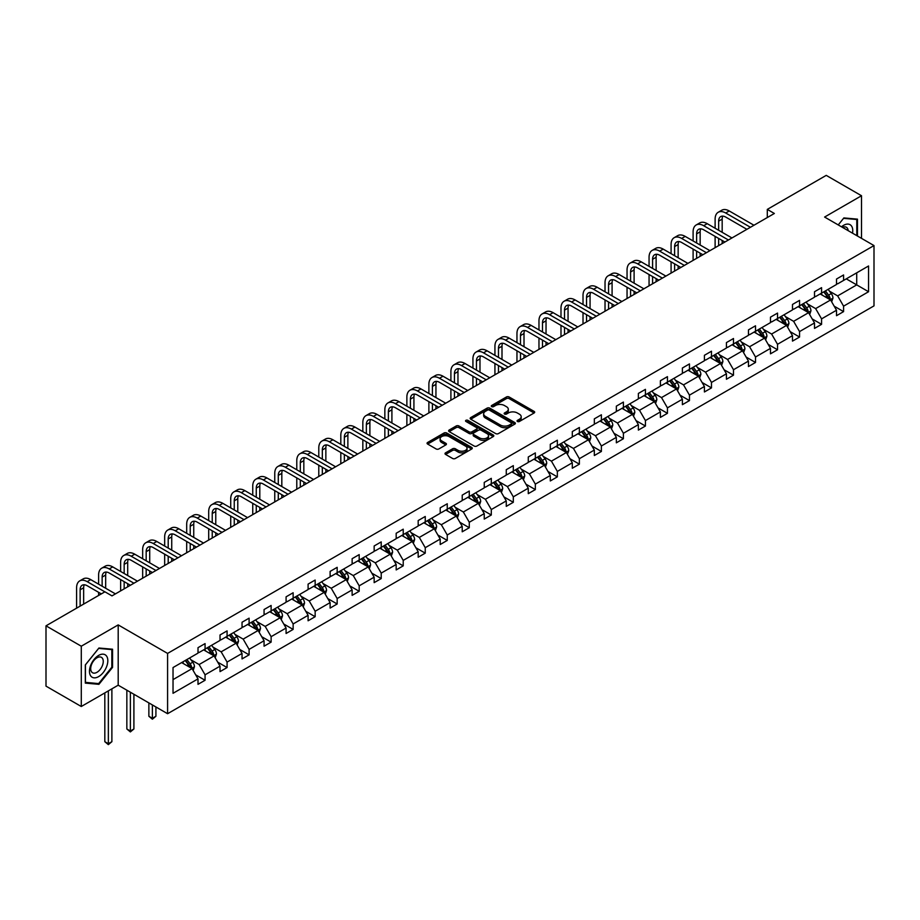 <?xml version="1.0" encoding="UTF-8"?>
<svg xmlns="http://www.w3.org/2000/svg" width="920" height="920" viewBox="0 0 920 920"><rect width="100%" height="100%" fill="white"/><g stroke="black" fill="none" stroke-linecap="round" stroke-linejoin="round"><path stroke-width="1.38" d="M517.454 421.486A1.368 0.793 0 0 0 519.386 421.486L534.106 412.988A1.955 1.127 0 0 0 534.681 412.194A1.955 1.127 0 0 0 534.106 411.389L509.174 396.991A1.955 1.127 0 0 0 506.402 396.991L491.682 405.49A1.368 0.793 0 0 0 491.28 406.053A1.368 0.793 0 0 0 491.682 406.605A1.368 0.793 0 0 0 493.614 406.605L495.523 405.513A6.268 3.622 0 0 1 504.39 405.513L506.471 406.709A6.268 3.622 0 0 1 508.3 409.273A6.268 3.622 0 0 1 506.471 411.827L504.562 412.93A1.368 0.793 0 0 0 504.16 413.494A1.368 0.793 0 0 0 504.562 414.046A1.368 0.793 0 0 0 506.506 414.046L508.403 412.953A6.268 3.622 0 0 1 517.27 412.953L519.351 414.149A6.268 3.622 0 0 1 521.191 416.714A6.268 3.622 0 0 1 519.351 419.267L517.454 420.371A1.368 0.793 0 0 0 517.051 420.923A1.368 0.793 0 0 0 517.454 421.486L517.454 420.371M445.579 452.824A1.955 1.127 0 0 0 445.004 453.617A1.955 1.127 0 0 0 445.579 454.422L452.582 458.459A1.955 1.127 0 0 0 455.354 458.459L471.695 449.017A1.955 1.127 0 0 0 472.27 448.224A1.955 1.127 0 0 0 471.695 447.419L446.763 433.021A1.955 1.127 0 0 0 443.992 433.021L427.639 442.462A1.955 1.127 0 0 0 427.064 443.267A1.955 1.127 0 0 0 427.639 444.061L436.091 448.937A1.955 1.127 0 0 0 438.863 448.937L445.855 444.9A1.955 1.127 0 0 0 446.43 444.107A1.955 1.127 0 0 0 445.855 443.302L441.669 440.887A5.244 3.024 0 0 1 440.128 438.748A5.244 3.024 0 0 1 443.371 435.953A5.244 3.024 0 0 1 449.075 436.609L465.497 446.085A5.244 3.024 0 0 1 467.026 448.224A5.244 3.024 0 0 1 463.795 451.018A5.244 3.024 0 0 1 458.079 450.363L455.354 448.787A1.955 1.127 0 0 0 452.582 448.787L445.579 452.824L445.579 454.422M118.197 624.898L81.282 646.208L46 625.83L46 686.136L81.282 706.502L118.197 685.193L167.589 713.713L167.589 653.418L118.197 624.898L118.197 685.193M861.511 238.361L861.511 195.742L824.596 217.051L874 245.571L167.589 653.418M861.511 195.742L826.229 175.375L767.303 209.392L767.303 217.545M46 625.83L104.926 591.813L111.987 595.884L774.352 213.474L767.303 209.392M495.661 433.584A1.955 1.127 0 0 0 498.433 433.584L514.786 424.143A1.955 1.127 0 0 0 515.361 423.349A1.955 1.127 0 0 0 514.786 422.544L489.842 408.147A1.955 1.127 0 0 0 487.071 408.147L470.729 417.588A1.955 1.127 0 0 0 470.154 418.393A1.955 1.127 0 0 0 470.729 419.186L495.661 433.584M466.497 421.785A1.368 0.793 0 0 1 467.889 421.981L493.212 436.597L476.893 446.027A1.955 1.127 0 0 1 474.122 446.027L449.178 431.629L456.182 427.616L456.182 425.983L449.178 430.031A1.955 1.127 0 0 0 448.615 430.824A1.955 1.127 0 0 0 449.178 431.629L449.178 430.031M456.182 427.616A1.955 1.127 0 0 1 458.953 427.616L458.953 425.983A1.955 1.127 0 0 0 456.182 425.983M458.953 425.983L469.062 431.825A1.955 1.127 0 0 0 471.834 431.825L476.479 429.145A1.955 1.127 0 0 0 477.054 428.341A1.955 1.127 0 0 0 476.479 427.547L465.945 421.463A1.368 0.793 0 0 1 465.543 420.911A1.368 0.793 0 0 1 466.394 420.175A1.368 0.793 0 0 1 467.889 420.348L493.235 434.987A1.955 1.127 0 0 1 493.81 435.781A1.955 1.127 0 0 1 493.235 436.586L493.235 434.987M81.282 646.208L81.282 706.502M173.029 667.552L198.007 653.131L198.007 647.668L205.068 643.597L205.068 649.06L220.029 640.423L220.029 634.961L227.079 630.89L227.079 636.341L242.04 627.705L242.04 622.242L249.101 618.171L249.101 623.633L264.063 614.997L264.063 609.534L271.124 605.463L271.124 610.926L286.085 602.278L286.085 596.827L293.135 592.744L293.135 598.207L308.096 589.57L308.096 584.108L315.157 580.037L315.157 585.499L330.119 576.863L330.119 571.4L337.168 567.329L337.168 572.78L352.13 564.144L352.13 558.693L359.191 554.61L359.191 560.073L374.152 551.436L374.152 545.974L381.213 541.903L381.213 547.365L396.175 538.729L396.175 533.266L403.224 529.184L403.224 534.646L418.186 526.01L418.186 520.547L425.247 516.476L425.247 521.939L440.209 513.303L440.209 507.84L447.258 503.769L447.258 509.22L462.219 500.583L462.219 495.132L469.28 491.05L469.28 496.512L484.242 487.876L484.242 482.413L491.303 478.342L491.303 483.805L506.264 475.168L506.264 469.706L513.314 465.635L513.314 471.086L528.275 462.449L528.275 456.987L535.337 452.916L535.337 458.378L550.298 449.742L550.298 444.279L557.347 440.209L557.347 445.671L572.309 437.023L572.309 431.572L579.37 427.489L579.37 432.952L594.331 424.315L594.331 418.853L601.393 414.782L601.393 420.244L616.342 411.608L616.342 406.145L623.404 402.074L623.404 407.525L638.365 398.889L638.365 393.438L645.426 389.355L645.426 394.818L660.387 386.181L660.387 380.719L667.437 376.648L667.437 382.11L682.398 373.474L682.398 368.011L689.459 363.929L689.459 369.391L704.421 360.755L704.421 355.292L711.482 351.221L711.482 356.684L726.432 348.047L726.432 342.585L733.493 338.514L733.493 343.965L748.454 335.328L748.454 329.877L755.515 325.795L755.515 331.257L770.477 322.621L770.477 317.159L777.526 313.087L777.526 318.55L792.488 309.913L792.488 304.451L799.549 300.38L799.549 305.831L814.51 297.195L814.51 291.732L821.571 287.661L821.571 293.123L836.521 284.487L836.521 279.024L843.582 274.953L843.582 280.416L868.56 265.983L868.56 291.732L843.582 306.164L843.582 311.615L836.521 315.698L836.521 310.235L821.571 318.872L821.571 324.334L814.51 328.405L814.51 322.943L799.549 331.579L799.549 337.042L792.488 341.113L792.488 335.662L777.526 344.298L777.526 349.761L770.477 353.832L770.477 348.369L755.515 357.006L755.515 362.468L748.454 366.539L748.454 361.089L733.493 369.725L733.493 375.176L726.432 379.258L726.432 373.796L711.482 382.433L711.482 387.895L704.421 391.966L704.421 386.503L689.459 395.14L689.459 400.603L682.398 404.673L682.398 399.222L667.437 407.859L667.437 413.322L660.387 417.392L660.387 411.93L645.426 420.566L645.426 426.029L638.365 430.1L638.365 424.637L623.404 433.285L623.404 438.736L616.342 442.819L616.342 437.356L601.393 445.993L601.393 451.455L594.331 455.526L594.331 450.064L579.37 458.7L579.37 464.163L572.309 468.234L572.309 462.783L557.347 471.419L557.347 476.87L550.298 480.953L550.298 475.49L535.337 484.127L535.337 489.589L528.275 493.66L528.275 488.198L513.314 496.834L513.314 502.297L506.264 506.368L506.264 500.917L491.303 509.553L491.303 515.016L484.242 519.087L484.242 513.625L469.28 522.261L469.28 527.723L462.219 531.794L462.219 526.332L447.258 534.98L447.258 540.431L440.209 544.514L440.209 539.051L425.247 547.688L425.247 553.15L418.186 557.221L418.186 551.759L403.224 560.395L403.224 565.857L396.175 569.928L396.175 564.477L381.213 573.114L381.213 578.565L374.152 582.647L374.152 577.185L359.191 585.822L359.191 591.284L352.13 595.355L352.13 589.893L337.168 598.54L337.168 603.991L330.119 608.074L330.119 602.611L315.157 611.248L315.157 616.71L308.096 620.781L308.096 615.319L293.135 623.956L293.135 629.418L286.085 633.489L286.085 628.038L271.124 636.674L271.124 642.125L264.063 646.208L264.063 640.745L249.101 649.382L249.101 654.844L242.04 658.915L242.04 653.453L227.079 662.089L227.079 667.552L220.029 671.623L220.029 666.172L205.068 674.808L205.068 680.271L198.007 684.342L198.007 678.88L173.029 693.3L173.029 667.552M167.589 713.713L874 305.877L874 245.571M203.653 649.876L214.095 655.903L199.134 664.539L190.969 659.824M199.134 664.539L205.068 674.808M214.095 655.903L220.029 666.172M198.007 651.831L199.134 652.476L205.068 649.06M225.676 637.157L236.118 643.195L221.156 651.831L212.992 647.105M221.156 651.831L227.079 662.089M236.118 643.195L242.04 653.453M220.029 639.112L221.156 639.768L227.079 636.341M247.687 624.45L258.129 630.476L243.167 639.112L235.002 634.397M243.167 639.112L249.101 649.382M258.129 630.476L264.063 640.745M242.04 626.405L243.167 627.06L249.101 623.633M269.709 611.731L280.151 617.769L265.19 626.405L257.025 621.69M265.19 626.405L271.124 636.674M280.151 617.769L286.085 628.038M264.063 613.686L265.19 614.341L271.124 610.926M291.72 599.023L302.174 605.049L287.212 613.686L279.036 608.971M287.212 613.686L293.135 623.956M302.174 605.049L308.096 615.319M286.085 600.978L287.212 601.634L293.135 598.207M313.743 586.316L324.185 592.342L309.223 600.978L301.058 596.263M309.223 600.978L315.157 611.248M324.185 592.342L330.119 602.611M308.096 588.271L309.223 588.915L315.157 585.499M335.766 573.597L346.207 579.634L331.246 588.271L323.081 583.556M331.246 588.271L337.168 598.54M346.207 579.634L352.13 589.893M330.119 575.552L331.246 576.207L337.168 572.78M357.776 560.889L368.218 566.915L353.257 575.552L345.092 570.837M353.257 575.552L359.191 585.822M368.218 566.915L374.152 577.185M352.13 562.844L353.257 563.5L359.191 560.073M379.799 548.17L390.241 554.208L375.279 562.844L367.115 558.129M375.279 562.844L381.213 573.114M390.241 554.208L396.175 564.477M374.152 550.137L375.279 550.781L381.213 547.365M401.81 535.463L412.263 541.489L397.302 550.137L389.125 545.41M397.302 550.137L403.224 560.395M412.263 541.489L418.186 551.759M396.175 537.418L397.302 538.073L403.224 534.646M423.832 522.755L434.274 528.781L419.313 537.418L411.148 532.703M419.313 537.418L425.247 547.688M434.274 528.781L440.209 539.051M418.186 524.71L419.313 525.354L425.247 521.939M445.855 510.036L456.297 516.074L441.335 524.71L433.171 519.995M441.335 524.71L447.258 534.98M456.297 516.074L462.219 526.332M440.209 511.991L441.335 512.647L447.258 509.22M467.866 497.329L478.308 503.355L463.346 511.991L455.181 507.276M463.346 511.991L469.28 522.261M478.308 503.355L484.242 513.625M462.219 499.284L463.346 499.94L469.28 496.512M489.888 484.621L500.33 490.647L485.369 499.284L477.204 494.569M485.369 499.284L491.303 509.553M500.33 490.647L506.264 500.917M484.242 486.576L485.369 487.22L491.303 483.805M511.899 471.902L522.353 477.94L507.391 486.576L499.215 481.85M507.391 486.576L513.314 496.834M522.353 477.94L528.275 488.198M506.264 473.857L507.391 474.513L513.314 471.086M533.922 459.195L544.364 465.221L529.403 473.857L521.237 469.142M529.403 473.857L535.337 484.127M544.364 465.221L550.298 475.49M528.275 461.15L529.403 461.805L535.337 458.378M555.944 446.476L566.386 452.513L551.425 461.15L543.26 456.435M551.425 461.15L557.347 471.419M566.386 452.513L572.309 462.783M550.298 448.431L551.425 449.086L557.347 445.671M577.955 433.768L588.397 439.794L573.436 448.431L565.271 443.716M573.436 448.431L579.37 458.7M588.397 439.794L594.331 450.064M572.309 435.723L573.436 436.379L579.37 432.952M599.978 421.061L610.42 427.087L595.458 435.723L587.293 431.008M595.458 435.723L601.393 445.993M610.42 427.087L616.342 437.356M594.331 423.016L595.458 423.66L601.393 420.244M621.989 408.342L632.442 414.379L617.481 423.016L609.304 418.301M617.481 423.016L623.404 433.285M632.442 414.379L638.365 424.637M616.342 410.297L617.481 410.952L623.404 407.525M644.011 395.634L654.453 401.66L639.492 410.297L631.327 405.582M639.492 410.297L645.426 420.566M654.453 401.66L660.387 411.93M638.365 397.589L639.492 398.245L645.426 394.818M666.034 382.916L676.476 388.953L661.514 397.589L653.349 392.874M661.514 397.589L667.437 407.859M676.476 388.953L682.398 399.222M660.387 384.882L661.514 385.526L667.437 382.11M688.045 370.208L698.487 376.234L683.525 384.882L675.36 380.155M683.525 384.882L689.459 395.14M698.487 376.234L704.421 386.503M682.398 372.163L683.525 372.818L689.459 369.391M710.067 357.5L720.509 363.526L705.548 372.163L697.383 367.448M705.548 372.163L711.482 382.433M720.509 363.526L726.432 373.796M704.421 359.455L705.548 360.099L711.482 356.684M732.078 344.781L742.532 350.819L727.57 359.455L719.394 354.74M727.57 359.455L733.493 369.725M742.532 350.819L748.454 361.089M726.432 346.736L727.57 347.392L733.493 343.965M754.101 332.074L764.543 338.1L749.581 346.736L741.416 342.022M749.581 346.736L755.515 357.006M764.543 338.1L770.477 348.369M748.454 334.029L749.581 334.684L755.515 331.257M776.123 319.366L786.565 325.392L771.604 334.029L763.439 329.314M771.604 334.029L777.526 344.298M786.565 325.392L792.488 335.662M770.477 321.322L771.604 321.966L777.526 318.55M798.134 306.647L808.577 312.685L793.615 321.322L785.45 316.606M793.615 321.322L799.549 331.579M808.577 312.685L814.51 322.943M792.488 308.603L793.615 309.258L799.549 305.831M820.157 293.94L830.599 299.966L815.637 308.603L807.472 303.887M815.637 308.603L821.571 318.872M830.599 299.966L836.521 310.235M814.51 295.895L815.637 296.55L821.571 293.123M846.262 278.863L856.716 284.889L837.66 295.895L829.483 291.18M837.66 295.895L843.582 306.164M868.56 291.732L856.716 284.889L856.716 272.837L868.56 265.983M836.521 283.176L837.66 283.832L843.582 280.416M173.029 679.615L192.084 668.61L181.631 662.584M192.084 668.61L198.007 678.88M834.198 306.199L843.582 311.615M812.176 318.918L821.571 324.334M790.165 331.625L799.549 337.042M768.143 344.333L777.526 349.761M746.131 357.052L755.515 362.468M724.109 369.759L733.493 375.176M702.086 382.478L711.482 387.895M680.075 395.186L689.459 400.603M658.053 407.893L667.437 413.322M636.042 420.612L645.426 426.029M614.019 433.32L623.404 438.736M591.997 446.027L601.393 451.455M569.986 458.746L579.37 464.163M547.963 471.454L557.347 476.87M525.952 484.173L535.337 489.589M503.93 496.88L513.314 502.297M481.907 509.588L491.303 515.016M459.897 522.307L469.28 527.723M437.874 535.014L447.258 540.431M415.863 547.733L425.247 553.15M393.841 560.441L403.224 565.857M371.818 573.148L381.213 578.565M349.807 585.867L359.191 591.284M327.784 598.575L337.168 603.991M305.773 611.282L315.157 616.71M283.751 624.001L293.135 629.418M261.728 636.709L271.124 642.125M239.717 649.428L249.101 654.844M217.695 662.135L227.079 667.552M195.684 674.843L205.068 680.271M857.486 236.037L857.486 219.144L843.87 217.925L838.235 224.928L843.582 218.327L856.784 219.5L856.784 235.635M112.55 667.38L112.55 649.221L98.923 648.013L85.307 664.953L85.307 683.111L98.923 684.331L112.55 667.38L111.837 666.977M517.995 421.682L519.351 420.9A6.268 3.622 0 0 0 521.191 418.335L521.191 416.714M508.3 409.273L508.3 410.895A6.268 3.622 0 0 1 506.471 413.459L505.114 414.241M534.083 412.999L509.174 398.624A1.955 1.127 0 0 0 506.402 398.624L492.223 406.801M514.751 424.166L489.842 409.779A1.955 1.127 0 0 0 487.071 409.779L470.752 419.198L470.729 417.588M511.313 423.901A1.368 0.793 0 0 0 511.716 423.349A1.368 0.793 0 0 0 511.313 422.786L489.428 410.147A1.368 0.793 0 0 0 487.485 410.147L485.484 411.309A6.268 3.622 0 0 0 483.644 413.873A6.268 3.622 0 0 0 485.484 416.426L500.445 425.063A6.268 3.622 0 0 0 509.312 425.063L511.313 423.901L511.313 425.534A1.368 0.793 0 0 0 511.716 424.982L511.716 423.349M483.644 413.873L483.644 415.495A6.268 3.622 0 0 0 485.484 418.059L485.484 416.426M511.313 425.534L509.312 426.696A6.268 3.622 0 0 1 500.445 426.696L485.484 418.059M458.953 427.616L469.062 433.458A1.955 1.127 0 0 0 471.834 433.458L476.479 430.778A1.955 1.127 0 0 0 477.054 429.973L477.054 428.341M479.561 437.885A5.244 3.024 0 0 0 485.265 438.541A5.244 3.024 0 0 0 488.508 435.746A5.244 3.024 0 0 0 486.967 433.607L481.183 430.261A1.955 1.127 0 0 0 478.411 430.261L473.777 432.94A1.955 1.127 0 0 0 473.202 433.745A1.955 1.127 0 0 0 473.777 434.55L479.561 437.885L479.561 439.518A5.244 3.024 0 0 0 485.265 440.174A5.244 3.024 0 0 0 488.508 437.379L488.508 435.746M473.202 433.745L473.202 435.378A1.955 1.127 0 0 0 473.777 436.172L473.777 434.55M479.561 439.518L473.777 436.172M467.026 448.224L467.026 449.857A5.244 3.024 0 0 1 463.795 452.651A5.244 3.024 0 0 1 458.079 451.996L455.354 450.409A1.955 1.127 0 0 0 452.582 450.409L445.602 454.434M440.128 438.748L440.128 440.369A5.244 3.024 0 0 0 441.669 442.508L441.669 440.887M445.832 444.923L441.669 442.508M471.695 447.419L471.695 449.017L446.763 434.654A1.955 1.127 0 0 0 443.992 434.654L427.662 444.072M97.485 683.502L98.923 684.331M831.668 301.829L832.968 298.08A5.29 3.059 -120 0 0 831.277 293.572L828.115 289.34M822.434 295.251L821.054 293.422M829.817 299.517L830.116 298.298A5.29 3.059 -120 0 0 828.598 295.124L825.435 290.892M824.101 291.651L827.597 296.309A2.691 1.552 60 0 1 828.081 297.125L830.116 298.298M823.733 291.87L826.907 296.102A5.29 3.059 60 0 1 828.23 298.597M715.116 228.24L715.116 219.121A14.973 8.648 60 0 1 718.221 212.267L721.751 210.231A14.973 8.648 60 0 1 729.238 210.967L753.963 225.239M718.221 212.267A14.973 8.648 60 0 1 725.707 213.003L750.432 227.286M746.902 229.321L725.707 217.074A9.982 5.761 -120 0 0 720.716 216.579A9.982 5.761 -120 0 0 718.646 221.156L718.646 230.276M722.798 216.119A9.982 5.761 -120 0 0 722.177 219.121L722.177 232.311M718.646 238.429L718.646 245.628M722.177 240.465L722.177 243.593M715.116 247.664L715.116 236.394M809.657 314.536L810.957 310.787A5.29 3.059 -120 0 0 809.266 306.279L806.092 302.059M800.411 307.959L799.043 306.13M807.806 312.225L808.093 311.017A5.29 3.059 -120 0 0 806.587 307.832L803.413 303.6M802.091 304.37L805.575 309.028A2.691 1.552 60 0 1 806.069 309.844L808.093 311.017M801.722 304.577L804.885 308.809A5.29 3.059 60 0 1 806.207 311.305M787.635 327.244L788.934 323.495A5.29 3.059 -120 0 0 787.244 318.998L784.081 314.766M778.389 320.678L777.02 318.837M785.783 324.944L786.082 323.725A5.29 3.059 -120 0 0 784.564 320.539L781.39 316.319M780.068 317.078L783.553 321.735A2.691 1.552 60 0 1 784.047 322.552L786.082 323.725M779.7 317.296L782.874 321.517A5.29 3.059 60 0 1 784.185 324.024M693.105 240.959L693.105 231.828A14.973 8.648 60 0 1 696.198 224.974L699.729 222.939A14.973 8.648 60 0 1 707.216 223.675L731.94 237.958M696.198 224.974A14.973 8.648 60 0 1 703.685 225.722L728.41 239.993M724.88 242.029L703.685 229.793A9.982 5.761 -120 0 0 698.694 229.298A9.982 5.761 -120 0 0 696.624 233.864L696.624 242.995M700.787 228.838A9.982 5.761 -120 0 0 700.154 231.828L700.154 245.03M696.624 251.137L696.624 258.347M700.154 253.172L700.154 256.312M693.105 260.383L693.105 249.101M671.082 253.667L671.082 244.536A14.973 8.648 60 0 1 674.188 237.682L677.706 235.646A14.973 8.648 60 0 1 685.193 236.394L709.929 250.665M674.188 237.682A14.973 8.648 60 0 1 681.662 238.429L706.399 252.701M702.869 254.736L681.662 242.5A9.982 5.761 -120 0 0 676.683 242.006A9.982 5.761 -120 0 0 674.613 246.583L674.613 255.702M678.764 241.546A9.982 5.761 -120 0 0 678.144 244.536L678.144 257.738M674.613 263.856L674.613 271.055M678.144 265.892L678.144 269.019M671.082 273.09L671.082 261.82M852.518 233.174A12.972 7.486 120 0 0 841.501 226.814M848.171 230.655A8.878 5.129 120 0 0 846.354 227.263A8.878 5.129 120 0 0 842.501 227.389M855.91 218.994L856.784 219.5M106.593 666.712A12.972 7.486 120 0 0 103.235 654.178A12.972 7.486 120 0 0 90.701 665.298A12.972 7.486 120 0 0 94.058 677.833A12.972 7.486 120 0 0 106.593 666.712M102.419 665.528A8.878 5.129 120 0 0 101.418 657.351A8.878 5.129 120 0 0 91.54 664.55A8.878 5.129 120 0 0 92.529 672.738A8.878 5.129 120 0 0 102.419 665.528M85.445 682.421L85.445 664.827L98.647 648.404L111.837 649.589L111.837 667.184L98.647 683.606L85.307 682.341M110.963 649.083L111.837 649.589M765.624 339.963L766.912 336.214A5.29 3.059 -120 0 0 765.233 331.706L762.059 327.474M756.378 333.385L754.998 331.556M763.761 337.651L764.06 336.433A5.29 3.059 -120 0 0 762.542 333.258L759.38 329.026M758.057 329.797L761.541 334.443A2.691 1.552 60 0 1 762.024 335.271L764.06 336.433M757.689 330.004L760.851 334.236A5.29 3.059 60 0 1 762.174 336.731M649.06 266.374L649.06 257.255A14.973 8.648 60 0 1 652.165 250.401L655.695 248.365A14.973 8.648 60 0 1 663.182 249.101L687.907 263.385M652.165 250.401A14.973 8.648 60 0 1 659.651 251.137L684.376 265.42M680.846 267.455L659.651 255.219A9.982 5.761 -120 0 0 654.66 254.725A9.982 5.761 -120 0 0 652.591 259.29L652.591 268.41M656.742 254.265A9.982 5.761 -120 0 0 656.121 257.255L656.121 270.457M652.591 276.563L652.591 283.762M656.121 278.599L656.121 281.727M649.06 285.809L649.06 274.528M743.601 352.671L744.901 348.921A5.29 3.059 -120 0 0 743.21 344.425L740.036 340.193M734.356 346.104L732.987 344.264M741.75 350.359L742.037 349.151A5.29 3.059 -120 0 0 740.531 345.966L737.357 341.734M736.034 342.504L739.519 347.162A2.691 1.552 60 0 1 740.013 347.978L742.037 349.151M735.667 342.711L738.841 346.943A5.29 3.059 60 0 1 740.151 349.439M627.049 279.093L627.049 269.962A14.973 8.648 60 0 1 630.143 263.108L633.673 261.073A14.973 8.648 60 0 1 641.159 261.82L665.884 276.092M630.143 263.108A14.973 8.648 60 0 1 637.629 263.856L662.365 278.127M658.835 280.163L637.629 267.927A9.982 5.761 -120 0 0 632.638 267.433A9.982 5.761 -120 0 0 630.58 271.998L630.58 281.129M634.731 266.972A9.982 5.761 -120 0 0 634.098 269.962L634.098 283.164M630.58 289.271L630.58 296.481M634.098 291.318L634.098 294.446M627.049 298.517L627.049 287.236M721.579 365.389L722.879 361.641A5.29 3.059 -120 0 0 721.188 357.132L718.025 352.9M712.344 358.811L710.964 356.971M719.727 363.078L720.026 361.859A5.29 3.059 -120 0 0 718.508 358.685L715.346 354.453M714.012 355.212L717.508 359.869A2.691 1.552 60 0 1 717.991 360.686L720.026 361.859M713.644 355.43L716.818 359.662A5.29 3.059 60 0 1 718.14 362.158M605.026 291.801L605.026 282.681A14.973 8.648 60 0 1 608.131 275.827L611.662 273.78A14.973 8.648 60 0 1 619.148 274.528L643.873 288.799M608.131 275.827A14.973 8.648 60 0 1 615.618 276.563L640.343 290.846M636.812 292.882L615.618 280.635A9.982 5.761 -120 0 0 610.627 280.14A9.982 5.761 -120 0 0 608.557 284.717L608.557 293.836M612.708 279.68A9.982 5.761 -120 0 0 612.087 282.681L612.087 295.872M608.557 301.99L608.557 309.189M612.087 304.025L612.087 307.153M605.026 311.224L605.026 299.954M699.568 378.097L700.867 374.348A5.29 3.059 -120 0 0 699.177 369.84L696.003 365.619M690.322 371.519L688.953 369.69M697.716 375.785L698.004 374.578A5.29 3.059 -120 0 0 696.497 371.392L693.323 367.16M692.001 367.931L695.485 372.588A2.691 1.552 60 0 1 695.98 373.405L698.004 374.578M691.633 368.138L694.795 372.37A5.29 3.059 60 0 1 696.118 374.865M583.015 304.52L583.015 295.389A14.973 8.648 60 0 1 586.109 288.535L589.639 286.499A14.973 8.648 60 0 1 597.126 287.236L621.851 301.518M586.109 288.535A14.973 8.648 60 0 1 593.595 289.271L618.32 303.554M614.79 305.589L593.595 293.353A9.982 5.761 -120 0 0 588.604 292.859A9.982 5.761 -120 0 0 586.534 297.424L586.534 306.555M590.697 292.399A9.982 5.761 -120 0 0 590.065 295.389L590.065 308.591M586.534 314.697L586.534 321.908M590.065 316.733L590.065 319.861M583.015 323.943L583.015 312.662M677.545 390.804L678.845 387.055A5.29 3.059 -120 0 0 677.154 382.559L673.992 378.327M668.299 384.238L666.931 382.398M675.694 388.504L675.993 387.285A5.29 3.059 -120 0 0 674.475 384.1L671.301 379.879M669.978 380.638L673.463 385.296A2.691 1.552 60 0 1 673.957 386.112L675.993 387.285M669.61 380.857L672.784 385.077A5.29 3.059 60 0 1 674.095 387.584M560.993 317.228L560.993 308.096A14.973 8.648 60 0 1 564.098 301.242L567.617 299.207A14.973 8.648 60 0 1 575.103 299.954L599.84 314.226M564.098 301.242A14.973 8.648 60 0 1 571.573 301.99L596.309 316.261M592.779 318.297L571.573 306.061A9.982 5.761 -120 0 0 566.593 305.566A9.982 5.761 -120 0 0 564.523 310.132L564.523 319.263M568.675 305.106A9.982 5.761 -120 0 0 568.054 308.096L568.054 321.298M564.523 327.416L564.523 334.615M568.054 329.452L568.054 332.58M560.993 336.651L560.993 325.369M655.534 403.523L656.822 399.774A5.29 3.059 -120 0 0 655.144 395.266L651.969 391.034M646.288 396.945L644.908 395.117M653.671 401.212L653.97 399.993A5.29 3.059 -120 0 0 652.452 396.819L649.29 392.587M647.967 393.346L651.452 398.003A2.691 1.552 60 0 1 651.935 398.82L653.97 399.993M647.599 393.565L650.762 397.796A5.29 3.059 60 0 1 652.084 400.292M538.971 329.935L538.971 320.815A14.973 8.648 60 0 1 542.075 313.961L545.606 311.926A14.973 8.648 60 0 1 553.092 312.662L577.817 326.945M542.075 313.961A14.973 8.648 60 0 1 549.562 314.697L574.287 328.98M570.756 331.016L549.562 318.78A9.982 5.761 -120 0 0 544.571 318.285A9.982 5.761 -120 0 0 542.501 322.851L542.501 331.971M546.653 317.825A9.982 5.761 -120 0 0 546.031 320.815L546.031 334.017M542.501 340.124L542.501 347.323M546.031 342.159L546.031 345.287M538.971 349.37L538.971 338.089M633.512 416.231L634.811 412.482A5.29 3.059 -120 0 0 633.121 407.985L629.947 403.753M624.266 409.653L622.897 407.824M631.66 413.919L631.948 412.712A5.29 3.059 -120 0 0 630.442 409.526L627.268 405.294M625.945 406.065L629.429 410.722A2.691 1.552 60 0 1 629.924 411.539L631.948 412.712M625.577 406.272L628.751 410.504A5.29 3.059 60 0 1 630.062 412.999M516.959 342.654L516.959 333.523A14.973 8.648 60 0 1 520.053 326.669L523.583 324.634A14.973 8.648 60 0 1 531.07 325.369L555.795 339.652M520.053 326.669A14.973 8.648 60 0 1 527.539 327.416L552.276 341.688M548.745 343.723L527.539 331.487A9.982 5.761 -120 0 0 522.548 330.993A9.982 5.761 -120 0 0 520.49 335.558L520.49 344.69M524.641 330.533A9.982 5.761 -120 0 0 524.009 333.523L524.009 346.725M520.49 352.831L520.49 360.042M524.009 354.878L524.009 358.006M516.959 362.077L516.959 350.796M611.49 428.95L612.789 425.201A5.29 3.059 -120 0 0 611.098 420.693L607.936 416.461M602.255 422.372L600.875 420.532M609.638 426.638L609.937 425.419A5.29 3.059 -120 0 0 608.419 422.245L605.256 418.013M603.922 418.772L607.418 423.43A2.691 1.552 60 0 1 607.901 424.246L609.937 425.419M603.554 418.991L606.728 423.223A5.29 3.059 60 0 1 608.051 425.718M494.937 355.361L494.937 346.23A14.973 8.648 60 0 1 498.042 339.388L501.572 337.341A14.973 8.648 60 0 1 509.059 338.089L533.784 352.36M498.042 339.388A14.973 8.648 60 0 1 505.528 340.124L530.253 354.395M526.723 356.442L505.528 344.195A9.982 5.761 -120 0 0 500.537 343.7A9.982 5.761 -120 0 0 498.467 348.277L498.467 357.397M502.619 343.24A9.982 5.761 -120 0 0 501.998 346.23L501.998 359.433M498.467 365.55L498.467 372.749M501.998 367.586L501.998 370.714M494.937 374.785L494.937 363.515M589.478 441.657L590.778 437.909A5.29 3.059 -120 0 0 589.087 433.4L585.913 429.168M580.232 435.079L578.864 433.251M587.627 439.346L587.914 438.138A5.29 3.059 -120 0 0 586.408 434.953L583.234 430.721M581.911 431.491L585.396 436.137A2.691 1.552 60 0 1 585.89 436.966L587.914 438.138M581.543 431.698L584.706 435.93A5.29 3.059 60 0 1 586.028 438.426M472.926 368.069L472.926 358.949A14.973 8.648 60 0 1 476.019 352.096L479.55 350.06A14.973 8.648 60 0 1 487.036 350.796L511.761 365.079M476.019 352.096A14.973 8.648 60 0 1 483.506 352.831L508.231 367.115M504.7 369.15L483.506 356.914A9.982 5.761 -120 0 0 478.515 356.419A9.982 5.761 -120 0 0 476.445 360.985L476.445 370.116M480.608 355.959A9.982 5.761 -120 0 0 479.975 358.949L479.975 372.151M476.445 378.258L476.445 385.468M479.975 380.293L479.975 383.421M472.926 387.504L472.926 376.222M567.456 454.365L568.755 450.616A5.29 3.059 -120 0 0 567.065 446.119L563.903 441.887M558.21 447.798L556.841 445.959M565.604 452.065L565.903 450.846A5.29 3.059 -120 0 0 564.385 447.66L561.212 443.428M559.889 444.199L563.373 448.856A2.691 1.552 60 0 1 563.868 449.673L565.903 450.846M559.521 444.417L562.695 448.638A5.29 3.059 60 0 1 564.006 451.145M450.903 380.788L450.903 371.657A14.973 8.648 60 0 1 454.008 364.803L457.527 362.767A14.973 8.648 60 0 1 465.014 363.515L489.75 377.786M454.008 364.803A14.973 8.648 60 0 1 461.483 365.55L486.22 379.822M482.69 381.857L461.483 369.622A9.982 5.761 -120 0 0 456.504 369.127A9.982 5.761 -120 0 0 454.434 373.692L454.434 382.823M458.585 368.667A9.982 5.761 -120 0 0 457.964 371.657L457.964 384.859M454.434 390.977L454.434 398.176M457.964 393.012L457.964 396.14M450.903 400.211L450.903 388.93M545.445 467.084L546.733 463.335A5.29 3.059 -120 0 0 545.054 458.827L541.88 454.595M536.199 460.506L534.819 458.678M543.582 464.772L543.881 463.553A5.29 3.059 -120 0 0 542.363 460.379L539.2 456.147M537.878 456.906L541.362 461.564A2.691 1.552 60 0 1 541.846 462.38L543.881 463.553M537.51 457.125L540.672 461.357A5.29 3.059 60 0 1 541.995 463.852M428.881 393.495L428.881 384.376A14.973 8.648 60 0 1 431.986 377.522L435.516 375.486A14.973 8.648 60 0 1 443.003 376.222L467.728 390.494M431.986 377.522A14.973 8.648 60 0 1 439.472 378.258L464.197 392.541M460.667 394.577L439.472 382.329A9.982 5.761 -120 0 0 434.481 381.834A9.982 5.761 -120 0 0 432.411 386.411L432.411 395.531M436.563 381.374A9.982 5.761 -120 0 0 435.942 384.376L435.942 397.566M432.411 403.684L432.411 410.883M435.942 405.72L435.942 408.848M428.881 412.919L428.881 401.649M523.422 479.791L524.722 476.042A5.29 3.059 -120 0 0 523.031 471.534L519.857 467.314M514.177 473.213L512.808 471.385M521.571 477.48L521.858 476.272A5.29 3.059 -120 0 0 520.352 473.087L517.178 468.855M515.856 469.625L519.34 474.283A2.691 1.552 60 0 1 519.834 475.099L521.858 476.272M515.487 469.832L518.661 474.065A5.29 3.059 60 0 1 519.972 476.56M406.87 406.214L406.87 397.084A14.973 8.648 60 0 1 409.963 390.229L413.494 388.194A14.973 8.648 60 0 1 420.98 388.93L445.705 403.213M409.963 390.229A14.973 8.648 60 0 1 417.45 390.977L442.186 405.248M438.656 407.284L417.45 395.048A9.982 5.761 -120 0 0 412.459 394.553A9.982 5.761 -120 0 0 410.4 399.119L410.4 408.25M414.552 394.093A9.982 5.761 -120 0 0 413.919 397.084L413.919 410.285M410.4 416.392L410.4 423.603M413.919 418.428L413.919 421.567M406.87 425.638L406.87 414.356M501.4 492.499L502.699 488.75A5.29 3.059 -120 0 0 501.009 484.253L497.846 480.022M492.166 485.932L490.785 484.092M499.548 490.199L499.847 488.98A5.29 3.059 -120 0 0 498.329 485.794L495.167 481.574M493.833 482.333L497.329 486.99A2.691 1.552 60 0 1 497.812 487.807L499.847 488.98M493.465 482.551L496.639 486.772A5.29 3.059 60 0 1 497.961 489.279M384.847 418.922L384.847 409.791A14.973 8.648 60 0 1 387.952 402.937L391.483 400.901A14.973 8.648 60 0 1 398.969 401.649L423.694 415.921M387.952 402.937A14.973 8.648 60 0 1 395.439 403.684L420.164 417.956M416.633 419.991L395.439 407.755A9.982 5.761 -120 0 0 390.448 407.261A9.982 5.761 -120 0 0 388.378 411.838L388.378 420.957M392.529 406.801A9.982 5.761 -120 0 0 391.909 409.791L391.909 422.993M388.378 429.111L388.378 436.31M391.909 431.147L391.909 434.274M384.847 438.345L384.847 427.075M479.389 505.218L480.688 501.469A5.29 3.059 -120 0 0 478.998 496.961L475.824 492.729M470.143 498.64L468.774 496.811M477.537 502.906L477.825 501.687A5.29 3.059 -120 0 0 476.318 498.513L473.144 494.281M471.822 495.052L475.306 499.698A2.691 1.552 60 0 1 475.801 500.526L477.825 501.687M471.454 495.259L474.616 499.491A5.29 3.059 60 0 1 475.939 501.986M362.836 431.629L362.836 422.51A14.973 8.648 60 0 1 365.93 415.656L369.46 413.62A14.973 8.648 60 0 1 376.947 414.356L401.672 428.639M365.93 415.656A14.973 8.648 60 0 1 373.416 416.392L398.141 430.675M394.611 432.71L373.416 420.474A9.982 5.761 -120 0 0 368.425 419.98A9.982 5.761 -120 0 0 366.355 424.546L366.355 433.665M370.518 419.52A9.982 5.761 -120 0 0 369.886 422.51L369.886 435.712M366.355 441.818L366.355 449.017M369.886 443.854L369.886 446.982M362.836 451.065L362.836 439.783M457.366 517.925L458.666 514.177A5.29 3.059 -120 0 0 456.975 509.68L453.813 505.448M448.12 511.359L446.752 509.519M455.515 515.614L455.814 514.406A5.29 3.059 -120 0 0 454.296 511.221L451.122 506.989M449.799 507.759L453.284 512.417A2.691 1.552 60 0 1 453.778 513.233L455.814 514.406M449.431 507.966L452.605 512.198A5.29 3.059 60 0 1 453.916 514.694M340.814 444.348L340.814 435.217A14.973 8.648 60 0 1 343.919 428.363L347.438 426.328A14.973 8.648 60 0 1 354.924 427.075L379.661 441.347M343.919 428.363A14.973 8.648 60 0 1 351.394 429.111L376.13 443.382M372.6 445.418L351.394 433.182A9.982 5.761 -120 0 0 346.414 432.687A9.982 5.761 -120 0 0 344.344 437.253L344.344 446.384M348.496 432.228A9.982 5.761 -120 0 0 347.875 435.217L347.875 448.419M344.344 454.526L344.344 461.736M347.875 456.573L347.875 459.701M340.814 463.772L340.814 452.49M435.355 530.644L436.643 526.895A5.29 3.059 -120 0 0 434.964 522.387L431.791 518.155M426.109 524.066L424.729 522.226M433.492 528.333L433.791 527.114A5.29 3.059 -120 0 0 432.273 523.94L429.111 519.708M427.788 520.467L431.273 525.124A2.691 1.552 60 0 1 431.756 525.941L433.791 527.114M427.421 520.685L430.583 524.917A5.29 3.059 60 0 1 431.905 527.413M318.791 457.056L318.791 447.936A14.973 8.648 60 0 1 321.897 441.082L325.427 439.035A14.973 8.648 60 0 1 332.913 439.783L357.638 454.054M321.897 441.082A14.973 8.648 60 0 1 329.383 441.818L354.108 456.09M350.577 458.137L329.383 445.889A9.982 5.761 -120 0 0 324.392 445.395A9.982 5.761 -120 0 0 322.322 449.972L322.322 459.091M326.473 444.935A9.982 5.761 -120 0 0 325.853 447.936L325.853 461.127M322.322 467.245L322.322 474.444M325.853 469.28L325.853 472.409M318.791 476.479L318.791 465.209M413.333 543.352L414.632 539.603A5.29 3.059 -120 0 0 412.942 535.095L409.768 530.874M404.087 536.774L402.718 534.945M411.481 541.04L411.769 539.833A5.29 3.059 -120 0 0 410.262 536.647L407.088 532.415M405.766 533.186L409.25 537.843A2.691 1.552 60 0 1 409.745 538.66L411.769 539.833M405.398 533.393L408.572 537.625A5.29 3.059 60 0 1 409.883 540.12M296.78 469.763L296.78 460.644A14.973 8.648 60 0 1 299.874 453.79L303.404 451.754A14.973 8.648 60 0 1 310.891 452.49L335.616 466.773M299.874 453.79A14.973 8.648 60 0 1 307.36 454.526L332.097 468.809M328.566 470.844L307.36 458.608A9.982 5.761 -120 0 0 302.369 458.114A9.982 5.761 -120 0 0 300.311 462.679L300.311 471.81M304.462 457.654A9.982 5.761 -120 0 0 303.83 460.644L303.83 473.846M300.311 479.952L300.311 487.163M303.83 481.988L303.83 485.116M296.78 489.198L296.78 477.917M391.31 556.059L392.61 552.31A5.29 3.059 -120 0 0 390.919 547.814L387.757 543.582M382.076 549.493L380.696 547.653M389.459 553.759L389.758 552.54A5.29 3.059 -120 0 0 388.24 549.355L385.077 545.134M383.743 545.893L387.239 550.551A2.691 1.552 60 0 1 387.722 551.367L389.758 552.54M383.375 546.112L386.549 550.332A5.29 3.059 60 0 1 387.872 552.839M274.758 482.482L274.758 473.351A14.973 8.648 60 0 1 277.863 466.497L281.393 464.462A14.973 8.648 60 0 1 288.88 465.209L313.605 479.481M277.863 466.497A14.973 8.648 60 0 1 285.349 467.245L310.074 481.516M306.544 483.552L285.349 471.316A9.982 5.761 -120 0 0 280.358 470.822A9.982 5.761 -120 0 0 278.288 475.387L278.288 484.518M282.44 470.361A9.982 5.761 -120 0 0 281.819 473.351L281.819 486.553M278.288 492.671L278.288 499.87M281.819 494.707L281.819 497.835M274.758 501.906L274.758 490.624M369.299 568.778L370.599 565.029A5.29 3.059 -120 0 0 368.909 560.521L365.734 556.289M360.053 562.2L358.685 560.372M367.448 566.467L367.735 565.248A5.29 3.059 -120 0 0 366.229 562.074L363.055 557.842M361.732 558.601L365.217 563.259A2.691 1.552 60 0 1 365.711 564.075L367.735 565.248M361.365 558.819L364.527 563.051A5.29 3.059 60 0 1 365.849 565.547M252.747 495.19L252.747 486.07A14.973 8.648 60 0 1 255.84 479.216L259.371 477.181A14.973 8.648 60 0 1 266.858 477.917L291.582 492.2M255.84 479.216A14.973 8.648 60 0 1 263.327 479.952L288.052 494.235M284.521 496.271L263.327 484.035A9.982 5.761 -120 0 0 258.336 483.541A9.982 5.761 -120 0 0 256.266 488.106L256.266 497.225M260.429 483.08A9.982 5.761 -120 0 0 259.796 486.07L259.796 499.272M256.266 505.379L256.266 512.578M259.796 507.414L259.796 510.542M252.747 514.625L252.747 503.343M347.277 581.486L348.577 577.737A5.29 3.059 -120 0 0 346.886 573.24L343.723 569.009M338.031 574.908L336.662 573.079M345.425 579.174L345.724 577.967A5.29 3.059 -120 0 0 344.206 574.781L341.032 570.549M339.71 571.32L343.195 575.977A2.691 1.552 60 0 1 343.689 576.794L345.724 577.967M339.342 571.527L342.516 575.759A5.29 3.059 60 0 1 343.827 578.254M230.724 507.909L230.724 498.778A14.973 8.648 60 0 1 233.829 491.924L237.348 489.888A14.973 8.648 60 0 1 244.835 490.624L269.571 504.907M233.829 491.924A14.973 8.648 60 0 1 241.304 492.671L266.041 506.943M262.51 508.978L241.304 496.742A9.982 5.761 -120 0 0 236.325 496.248A9.982 5.761 -120 0 0 234.255 500.813L234.255 509.944M238.406 495.788A9.982 5.761 -120 0 0 237.785 498.778L237.785 511.98M234.255 518.087L234.255 525.297M237.785 520.134L237.785 523.261M230.724 527.332L230.724 516.051M325.266 594.205L326.554 590.456A5.29 3.059 -120 0 0 324.875 585.948L321.701 581.716M316.02 587.627L314.64 585.787M323.403 591.894L323.702 590.674A5.29 3.059 -120 0 0 322.184 587.5L319.022 583.268M317.699 584.028L321.183 588.685A2.691 1.552 60 0 1 321.666 589.501L323.702 590.674M317.331 584.246L320.493 588.478A5.29 3.059 60 0 1 321.816 590.973M208.702 520.616L208.702 511.485A14.973 8.648 60 0 1 211.807 504.643L215.337 502.596A14.973 8.648 60 0 1 222.824 503.343L247.549 517.615M211.807 504.643A14.973 8.648 60 0 1 219.293 505.379L244.018 519.65M240.488 521.697L219.293 509.45A9.982 5.761 -120 0 0 214.302 508.955A9.982 5.761 -120 0 0 212.232 513.533L212.232 522.652M216.384 508.495A9.982 5.761 -120 0 0 215.763 511.485L215.763 524.688M212.232 530.805L212.232 538.004M215.763 532.841L215.763 535.969M208.702 540.04L208.702 528.77M303.243 606.912L304.543 603.163A5.29 3.059 -120 0 0 302.853 598.655L299.678 594.423M293.998 600.334L292.629 598.506M301.392 604.601L301.679 603.394A5.29 3.059 -120 0 0 300.173 600.208L296.999 595.976M295.676 596.746L299.161 601.393A2.691 1.552 60 0 1 299.655 602.22L301.679 603.394M295.308 596.953L298.483 601.185A5.29 3.059 60 0 1 299.793 603.681M186.691 533.324L186.691 524.204A14.973 8.648 60 0 1 189.784 517.351L193.315 515.315A14.973 8.648 60 0 1 200.802 516.051L225.526 530.334M189.784 517.351A14.973 8.648 60 0 1 197.271 518.087L222.007 532.37M218.477 534.405L197.271 522.169A9.982 5.761 -120 0 0 192.28 521.674A9.982 5.761 -120 0 0 190.221 526.24L190.221 535.371M194.373 521.214A9.982 5.761 -120 0 0 193.74 524.204L193.74 537.406M190.221 543.513L190.221 550.723M193.74 545.548L193.74 548.676M186.691 552.759L186.691 541.477M281.221 619.62L282.52 615.871A5.29 3.059 -120 0 0 280.83 611.374L277.667 607.143M271.986 613.053L270.606 611.213M279.369 617.32L279.668 616.101A5.29 3.059 -120 0 0 278.15 612.915L274.988 608.683M273.654 609.454L277.15 614.111A2.691 1.552 60 0 1 277.633 614.928L279.668 616.101M273.286 609.672L276.46 613.893A5.29 3.059 60 0 1 277.782 616.4M164.668 546.043L164.668 536.912A14.973 8.648 60 0 1 167.773 530.058L171.304 528.022A14.973 8.648 60 0 1 178.79 528.77L203.515 543.041M167.773 530.058A14.973 8.648 60 0 1 175.26 530.805L199.985 545.077M196.454 547.112L175.26 534.876A9.982 5.761 -120 0 0 170.269 534.382A9.982 5.761 -120 0 0 168.199 538.947L168.199 548.078M172.35 533.922A9.982 5.761 -120 0 0 171.73 536.912L171.73 550.114M168.199 556.232L168.199 563.431M171.73 558.267L171.73 561.395M164.668 565.466L164.668 554.185M259.21 632.339L260.51 628.59A5.29 3.059 -120 0 0 258.819 624.082L255.645 619.85M249.964 625.761L248.595 623.932M257.358 630.028L257.646 628.808A5.29 3.059 -120 0 0 256.139 625.634L252.965 621.403M251.643 622.161L255.127 626.819A2.691 1.552 60 0 1 255.622 627.635L257.646 628.808M251.275 622.38L254.437 626.612A5.29 3.059 60 0 1 255.76 629.107M142.657 558.75L142.657 549.631A14.973 8.648 60 0 1 145.751 542.777L149.281 540.741A14.973 8.648 60 0 1 156.768 541.477L181.493 555.749M145.751 542.777A14.973 8.648 60 0 1 153.237 543.513L177.962 557.796M174.432 559.832L153.237 547.584A9.982 5.761 -120 0 0 148.246 547.089A9.982 5.761 -120 0 0 146.176 551.666L146.176 560.786M150.339 546.629A9.982 5.761 -120 0 0 149.707 549.631L149.707 562.822M146.176 568.939L146.176 576.139M149.707 570.975L149.707 574.103M142.657 578.174L142.657 566.904M237.187 645.046L238.487 641.297A5.29 3.059 -120 0 0 236.796 636.789L233.634 632.569M227.941 638.469L226.573 636.64M235.336 642.735L235.635 641.528A5.29 3.059 -120 0 0 234.117 638.342L230.943 634.11M229.62 634.88L233.105 639.538A2.691 1.552 60 0 1 233.599 640.355L235.635 641.528M229.252 635.087L232.427 639.319A5.29 3.059 60 0 1 233.737 641.815M152.386 704.938L152.386 718.301L155.917 716.266L155.917 706.974M155.917 716.266L152.386 719.198L148.867 716.266L148.867 702.903M148.867 716.266L152.386 718.301L152.386 719.198M120.635 571.469L120.635 562.338A14.973 8.648 60 0 1 123.74 555.484L127.259 553.449A14.973 8.648 60 0 1 134.745 554.185L159.482 568.468M123.74 555.484A14.973 8.648 60 0 1 131.215 556.232L155.952 570.503M152.421 572.539L131.215 560.303A9.982 5.761 -120 0 0 126.235 559.808A9.982 5.761 -120 0 0 124.165 564.374L124.165 573.505M128.317 559.348A9.982 5.761 -120 0 0 127.696 562.338L127.696 575.54M124.165 581.647L124.165 588.857M127.696 583.683L127.696 586.822M120.635 590.893L120.635 579.611M215.177 657.754L216.464 654.005A5.29 3.059 -120 0 0 214.785 649.508L211.611 645.276M205.93 651.188L204.55 649.347M213.314 655.454L213.612 654.235A5.29 3.059 -120 0 0 212.094 651.049L208.932 646.829M207.609 647.588L211.094 652.245A2.691 1.552 60 0 1 211.577 653.062L213.612 654.235M207.242 647.806L210.404 652.027A5.29 3.059 60 0 1 211.726 654.534M130.375 692.231L130.375 731.02L133.906 728.985L133.906 694.266M133.906 728.985L130.375 731.918L126.845 728.985L126.845 690.195M126.845 728.985L130.375 731.02L130.375 731.918M98.612 584.177L98.612 575.046A14.973 8.648 60 0 1 101.718 568.192L105.248 566.156A14.973 8.648 60 0 1 112.734 566.904L137.459 581.175M101.718 568.192A14.973 8.648 60 0 1 109.204 568.939L133.929 583.211M130.398 585.246L109.204 573.01A9.982 5.761 -120 0 0 104.213 572.516A9.982 5.761 -120 0 0 102.143 577.093L102.143 586.212M106.294 572.056A9.982 5.761 -120 0 0 105.673 575.046L105.673 588.248M98.612 595.458L98.612 592.331M193.154 670.473L194.453 666.724A5.29 3.059 -120 0 0 192.763 662.216L189.589 657.984M183.908 663.895L182.539 662.067M191.302 668.161L191.59 666.942A5.29 3.059 -120 0 0 190.083 663.769L186.909 659.536M185.587 660.307L189.071 664.953A2.691 1.552 60 0 1 189.566 665.781L191.59 666.942M185.219 660.514L188.393 664.746A5.29 3.059 60 0 1 189.704 667.241M108.353 690.874L108.353 743.728L111.883 741.692L111.883 688.838M111.883 741.692L108.353 744.625L104.823 741.692L104.823 692.909M104.823 741.692L108.353 743.728L108.353 744.625M76.601 608.166L76.601 587.765A14.973 8.648 60 0 1 79.695 580.911L83.225 578.875A14.973 8.648 60 0 1 90.712 579.611L115.437 593.894M79.695 580.911A14.973 8.648 60 0 1 87.181 581.647L104.857 591.847M101.326 593.894L87.181 585.729A9.982 5.761 -120 0 0 82.19 585.235A9.982 5.761 -120 0 0 80.132 589.8L80.132 606.13M84.284 584.775A9.982 5.761 -120 0 0 83.651 587.765L83.651 604.095M519.351 420.9L519.351 419.267M504.562 414.046L504.562 412.93M506.471 413.459L506.471 411.827M491.682 406.605L491.682 405.49M506.402 398.624L506.402 396.991M509.174 398.624L509.174 396.991M534.106 412.988L534.106 411.389M487.071 409.779L487.071 408.147M489.842 409.779L489.842 408.147M514.786 424.143L514.786 422.544M500.445 426.696L500.445 425.063M509.312 426.696L509.312 425.063M469.062 433.458L469.062 431.825M471.834 433.458L471.834 431.825M476.479 430.778L476.479 429.145M467.889 421.981L467.889 420.348M452.582 450.409L452.582 448.787M455.354 450.409L455.354 448.787M458.079 451.996L458.079 450.363M445.855 444.9L445.855 443.302M427.639 444.061L427.639 442.462M443.992 434.654L443.992 433.021M446.763 434.654L446.763 433.021M830.219 299.747L832.933 298.183M828.598 295.124L831.277 293.572M825.401 296.964L826.907 296.102M729.238 210.967L725.707 213.003M722.177 219.121L718.646 221.156M808.197 312.455L810.922 310.891M806.587 307.832L809.266 306.279M803.39 309.683L804.885 308.809M786.186 325.174L788.9 323.598M784.564 320.539L787.244 318.998M781.367 322.391L782.874 321.517M707.216 223.675L703.685 225.722M700.154 231.828L696.624 233.864M685.193 236.394L681.662 238.429M678.144 244.536L674.613 246.583M764.163 337.881L766.877 336.317M762.542 333.258L765.233 331.706M759.345 335.098L760.851 334.236M663.182 249.101L659.651 251.137M656.121 257.255L652.591 259.29M742.141 350.6L744.866 349.025M740.531 345.966L743.21 344.425M737.334 347.817L738.841 346.943M641.159 261.82L637.629 263.856M634.098 269.962L630.58 271.998M720.13 363.308L722.844 361.744M718.508 358.685L721.188 357.132M715.311 360.525L716.818 359.662M619.148 274.528L615.618 276.563M612.087 282.681L608.557 284.717M698.107 376.015L700.833 374.452M696.497 371.392L699.177 369.84M693.3 373.244L694.795 372.37M597.126 287.236L593.595 289.271M590.065 295.389L586.534 297.424M676.096 388.734L678.81 387.159M674.475 384.1L677.154 382.559M671.278 385.952L672.784 385.077M575.103 299.954L571.573 301.99M568.054 308.096L564.523 310.132M654.074 401.442L656.788 399.878M652.452 396.819L655.144 395.266M649.255 398.659L650.762 397.796M553.092 312.662L549.562 314.697M546.031 320.815L542.501 322.851M632.051 414.149L634.777 412.585M630.442 409.526L633.121 407.985M627.244 411.378L628.751 410.504M531.07 325.369L527.539 327.416M524.009 333.523L520.49 335.558M610.04 426.868L612.755 425.293M608.419 422.245L611.098 420.693M605.222 424.085L606.728 423.223M509.059 338.089L505.528 340.124M501.998 346.23L498.467 348.277M588.018 439.576L590.744 438.012M586.408 434.953L589.087 433.4M583.211 436.793L584.706 435.93M487.036 350.796L483.506 352.831M479.975 358.949L476.445 360.985M566.007 452.295L568.721 450.719M564.385 447.66L567.065 446.119M561.188 449.512L562.695 448.638M465.014 363.515L461.483 365.55M457.964 371.657L454.434 373.692M543.984 465.002L546.698 463.438M542.363 460.379L545.054 458.827M539.166 462.219L540.672 461.357M443.003 376.222L439.472 378.258M435.942 384.376L432.411 386.411M521.962 477.71L524.688 476.146M520.352 473.087L523.031 471.534M517.155 474.938L518.661 474.065M420.98 388.93L417.45 390.977M413.919 397.084L410.4 399.119M499.951 490.429L502.665 488.853M498.329 485.794L501.009 484.253M495.132 487.646L496.639 486.772M398.969 401.649L395.439 403.684M391.909 409.791L388.378 411.838M477.928 503.136L480.654 501.572M476.318 498.513L478.998 496.961M473.121 500.353L474.616 499.491M376.947 414.356L373.416 416.392M369.886 422.51L366.355 424.546M455.917 515.856L458.631 514.28M454.296 511.221L456.975 509.68M451.099 513.072L452.605 512.198M354.924 427.075L351.394 429.111M347.875 435.217L344.344 437.253M433.895 528.563L436.609 526.999M432.273 523.94L434.964 522.387M429.077 525.78L430.583 524.917M332.913 439.783L329.383 441.818M325.853 447.936L322.322 449.972M411.884 541.27L414.598 539.707M410.262 536.647L412.942 535.095M407.065 538.499L408.572 537.625M310.891 452.49L307.36 454.526M303.83 460.644L300.311 462.679M389.861 553.99L392.575 552.414M388.24 549.355L390.919 547.814M385.043 551.207L386.549 550.332M288.88 465.209L285.349 467.245M281.819 473.351L278.288 475.387M367.839 566.697L370.565 565.133M366.229 562.074L368.909 560.521M363.032 563.914L364.527 563.051M266.858 477.917L263.327 479.952M259.796 486.07L256.266 488.106M345.828 579.404L348.542 577.841M344.206 574.781L346.886 573.24M341.009 576.633L342.516 575.759M244.835 490.624L241.304 492.671M237.785 498.778L234.255 500.813M323.805 592.123L326.519 590.548M322.184 587.5L324.875 585.948M318.987 589.341L320.493 588.478M222.824 503.343L219.293 505.379M215.763 511.485L212.232 513.533M301.794 604.831L304.509 603.267M300.173 600.208L302.853 598.655M296.976 602.048L298.483 601.185M200.802 516.051L197.271 518.087M193.74 524.204L190.221 526.24M279.772 617.55L282.486 615.974M278.15 612.915L280.83 611.374M274.953 614.767L276.46 613.893M178.79 528.77L175.26 530.805M171.73 536.912L168.199 538.947M257.749 630.257L260.475 628.693M256.139 625.634L258.819 624.082M252.942 627.474L254.437 626.612M156.768 541.477L153.237 543.513M149.707 549.631L146.176 551.666M235.738 642.965L238.452 641.401M234.117 638.342L236.796 636.789M230.92 640.193L232.427 639.319M134.745 554.185L131.215 556.232M127.696 562.338L124.165 564.374M213.716 655.684L216.43 654.108M212.094 651.049L214.785 649.508M208.897 652.901L210.404 652.027M112.734 566.904L109.204 568.939M105.673 575.046L102.143 577.093M191.705 668.391L194.419 666.827M190.083 663.769L192.763 662.216M186.886 665.608L188.393 664.746M90.712 579.611L87.181 581.647M83.651 587.765L80.132 589.8"/></g></svg>
